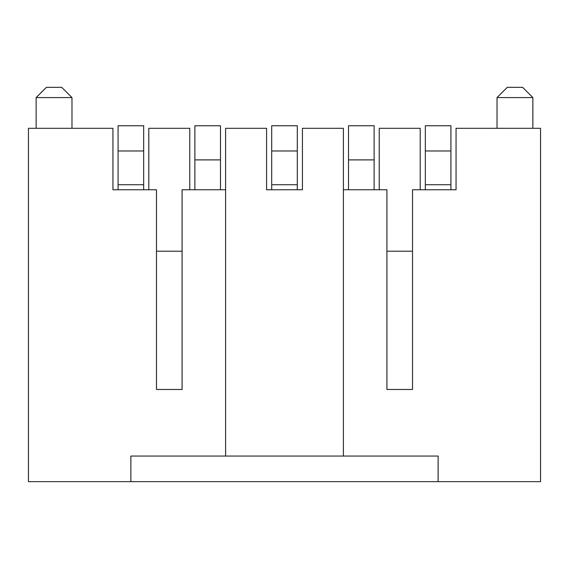 <?xml version="1.0" encoding="UTF-8"?>
<svg xmlns="http://www.w3.org/2000/svg" width="569" height="569" viewBox="0 0 569 569"><rect width="100%" height="100%" fill="white"/><g stroke="black" fill="none" stroke-linecap="round" stroke-linejoin="round"><path stroke-width="0.85" d="M438.13 481.659L28.45 481.659L438.13 481.659L438.13 456.054L130.87 456.054L130.87 481.659L130.87 456.054L225.609 456.054L225.609 189.762L182.08 189.762L182.08 389.481L156.475 389.481L156.475 189.762L112.947 189.762L112.947 128.31L28.45 128.31L28.45 481.659L28.45 128.31L112.947 128.31L112.947 189.762L156.475 189.762L156.475 389.481L182.08 389.481L182.08 189.762L225.609 189.762L225.609 128.31L266.577 128.31L225.609 128.31L225.609 456.054L438.13 456.054L438.13 481.659L540.55 481.659L438.13 481.659M456.054 189.762L412.525 189.762L412.525 389.481L386.92 389.481L386.92 189.762L343.392 189.762L343.392 456.054L343.392 189.762L386.92 189.762L386.92 389.481L412.525 389.481L412.525 189.762L456.054 189.762L456.054 128.31L456.054 189.762M540.55 481.659L540.55 128.31L456.054 128.31L540.55 128.31L540.55 481.659M189.762 189.762L189.762 128.31L148.793 128.31L148.793 189.762L148.793 128.31L189.762 128.31L189.762 189.762M156.475 251.214L182.08 251.214L156.475 251.214M302.423 128.31L343.392 128.31L302.423 128.31L302.423 189.762L266.577 189.762L266.577 128.31L266.577 189.762L302.423 189.762L302.423 128.31M379.239 128.31L420.207 128.31L420.207 189.762L420.207 128.31L379.239 128.31L379.239 189.762L379.239 128.31M71.979 128.31L71.979 97.584L36.132 97.584L36.132 128.31L36.132 97.584L71.979 97.584L61.736 87.342L46.374 87.342L36.132 97.584L46.374 87.342L61.736 87.342L71.979 97.584L71.979 128.31M507.264 87.342L522.626 87.342L532.869 97.584L522.626 87.342L507.264 87.342L497.022 97.584L507.264 87.342L497.022 97.584L532.869 97.584L497.022 97.584L497.022 128.31L497.022 97.584L507.264 87.342M514.945 87.342L522.626 87.342L532.869 97.584L532.869 128.31L532.869 97.584M54.055 87.342L61.736 87.342L71.979 97.584M36.132 97.584L46.374 87.342L36.132 97.584M386.92 251.214L412.525 251.214L386.92 251.214M343.392 189.762L343.392 128.31L343.392 189.762M297.303 125.749L297.303 189.762L297.303 125.749L271.697 125.749L297.303 125.749M123.189 481.659L82.221 481.659M445.812 481.659L486.78 481.659M143.673 125.749L143.673 189.762L143.673 125.749L118.068 125.749L143.673 125.749M118.068 189.762L118.068 125.749L118.068 150.97L143.673 150.97L118.068 150.97L118.068 184.719L143.673 184.719L118.068 184.719L118.068 189.762M271.697 189.762L271.697 125.749L271.697 150.97L297.303 150.97L271.697 150.97L271.697 184.719L297.303 184.719L271.697 184.719L271.697 189.762L297.303 189.762M450.933 125.749L450.933 189.762L450.933 184.719L425.328 184.719L425.328 125.749L425.328 189.762L425.328 184.719L450.933 184.719L450.933 150.97L425.328 150.97L450.933 150.97L450.933 125.749L425.328 125.749L450.933 125.749M220.488 125.749L220.488 189.762L220.488 159.889L194.883 159.889L194.883 125.749L194.883 189.762L194.883 159.889L220.488 159.889L220.488 125.749L194.883 125.749L220.488 125.749M348.513 159.889L348.513 125.749L348.513 189.762L348.513 159.889L374.118 159.889L374.118 189.762L374.118 159.889L348.513 159.889M374.118 125.749L374.118 159.889L374.118 125.749L348.513 125.749L374.118 125.749"/></g></svg>
